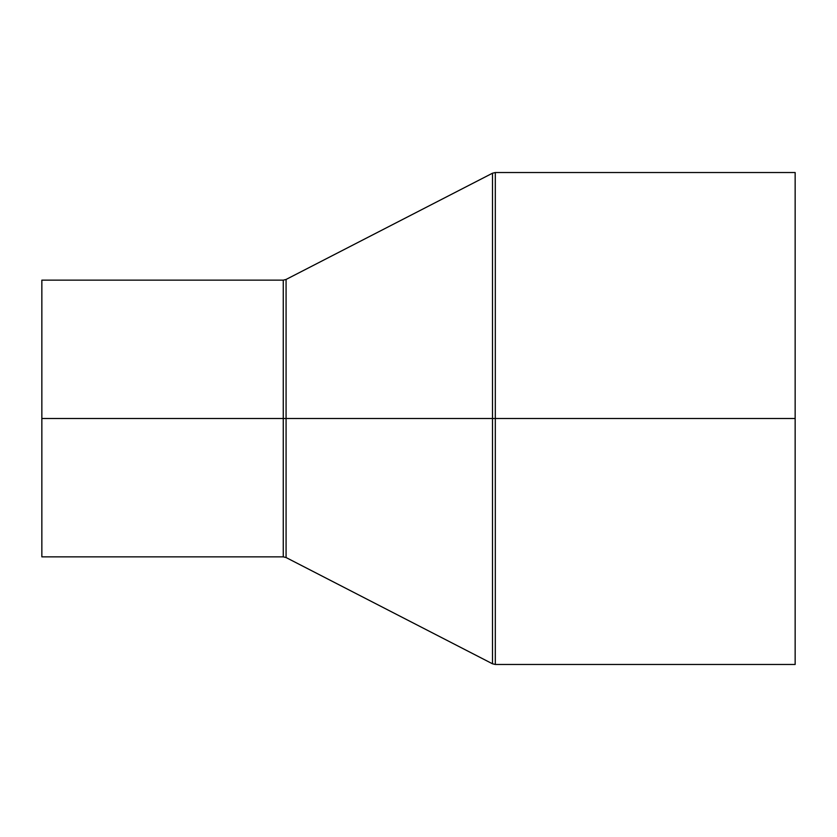 <?xml version="1.0" encoding="UTF-8"?>
<svg xmlns="http://www.w3.org/2000/svg" width="837" height="837" viewBox="0 0 837 837"><rect width="100%" height="100%" fill="white"/><g stroke="black" fill="none" stroke-linecap="round" stroke-linejoin="round"><path stroke-width="1.26" d="M41.85 418.5L41.85 556.856L41.85 418.5L283.262 418.5L41.85 418.5L41.85 280.144L41.85 418.5M283.262 556.856L283.262 280.144L283.262 556.856L283.262 418.5L286.076 418.5L286.076 279.453L286.076 418.5L283.262 418.5L283.262 280.144L286.076 279.453L286.076 557.547L283.262 556.856L41.85 556.856M795.15 172.527L495.316 172.527L495.316 418.5L795.15 418.5L795.15 172.527L795.15 664.473L795.15 418.5L495.316 418.5L495.316 664.473L492.501 663.793L492.501 418.5L286.076 418.5L492.501 418.5L492.501 663.793L492.501 418.5L495.316 418.5L495.316 664.473L495.316 418.5L492.501 418.5L492.501 173.207L492.501 418.5L492.501 173.207L286.076 279.453M495.316 418.5L495.316 172.527L495.316 418.5M286.076 418.5L286.076 557.547L286.076 418.5M492.501 663.793L286.076 557.547M495.316 664.473L795.15 664.473M495.316 172.527L492.501 173.207M41.85 280.144L283.262 280.144"/></g></svg>
